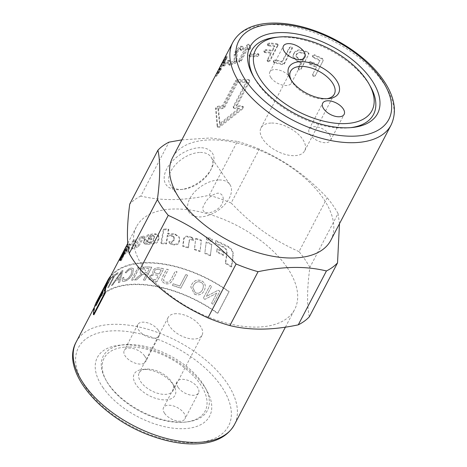 <?xml version="1.0" encoding="UTF-8"?>
<svg xmlns="http://www.w3.org/2000/svg" width="467" height="467" viewBox="0 0 467 467"><rect width="100%" height="100%" fill="white"/><g stroke="black" fill="none" stroke-linecap="round" stroke-linejoin="round"><path stroke-width="0.35" stroke-dasharray="2.33 1.75" d="M179.538 239.647L179.176 242.198C178.54 244.118 177.051 245.041 174.716 244.959L171.442 244.486L169.562 243.325L169.375 242.361L171.395 242.583L173.917 240.931L174.173 237.341L172.521 236.314L167.781 235.94L166.439 243.949L161.395 243.663L163.97 229.782L168.85 229.811L168.091 234.13L175.353 234.749L179.305 237.481L179.538 239.647L179.024 236.769L174.997 233.996A89.267 47.581 27.6 0 0 167.635 233.372L168.377 229.046A89.267 47.581 27.6 0 0 163.432 229.023L160.917 242.904A89.267 47.581 -152.4 0 1 166.024 243.196L167.332 235.181A89.267 47.581 -152.4 0 1 172.136 235.561L173.823 236.6L173.578 240.184L171.039 241.83A89.267 47.581 27.6 0 0 168.99 241.602L169.177 242.554L171.097 243.733A89.267 47.581 -152.4 0 1 174.413 244.218C176.777 244.305 178.277 243.383 178.914 241.457L179.264 238.906M169.375 242.361L168.99 241.602M167.781 235.94L167.332 235.181M166.439 243.949L166.024 243.196M161.395 243.663L160.917 242.904M163.97 229.782L163.432 229.023M168.85 229.811L168.377 229.046M168.091 234.13L167.635 233.372M126.108 249.273L121.14 258.794L123.113 256.214L124.724 252.688L126.785 250.411L127.059 250.843L124.724 253.826L125.249 254.007L127.24 252.332L129.476 249.261L129.674 247.498L128.635 247.954L125.267 251.515L128.028 247.218L128.273 247.475L130.632 245.373L130.626 244.445L129.738 244.912L126.108 249.273L125.103 248.713L120.136 258.233A89.267 47.581 -152.4 0 1 122.132 255.612L123.737 252.098A89.267 47.581 -152.4 0 1 125.821 249.792L126.113 250.213L124.812 252.168A89.267 47.581 27.6 0 0 123.755 253.213L124.304 253.383A89.267 47.581 -152.4 0 1 126.318 251.684L128.618 248.473L128.752 246.856L127.689 247.323A89.267 47.581 27.6 0 0 124.28 250.931L125.967 247.878A89.267 47.581 -152.4 0 1 127.059 246.611L127.31 246.862A89.267 47.581 -152.4 0 1 129.703 244.731L129.692 243.815L128.781 244.294A89.267 47.581 27.6 0 0 125.103 248.713M128.028 247.218L127.059 246.611L128.028 247.218M124.724 253.826L123.755 253.213L124.724 253.826M126.785 250.411L125.821 249.792L126.785 250.411M130.632 245.373L129.703 244.731M125.267 251.515L124.28 250.931M124.724 252.688L123.737 252.098M123.113 256.214L122.132 255.612L122.914 255.974L123.142 255.28L122.115 257.241L124.566 252.431L122.914 255.974M121.14 258.794L120.136 258.233M232.846 255.887C233.15 252.139 231.515 249.18 227.949 247.008L215.748 241.147L215.445 243.628L223.255 247.294C225.73 248.707 226.88 250.68 226.705 253.207L225.351 263.446L231.293 267.031L232.846 255.887L233.243 255.402C233.529 251.643 231.865 248.666 228.246 246.471A89.267 47.581 27.6 0 0 215.882 240.534L215.591 243.021A89.267 47.581 -152.4 0 1 223.506 246.734C226.016 248.164 227.19 250.149 227.02 252.682L225.713 262.944A89.267 47.581 -152.4 0 1 231.731 266.575L233.243 255.402M231.293 267.031L231.731 266.575M225.351 263.446L225.713 262.944M215.445 243.628L215.591 243.021M215.748 241.147L215.882 240.534M159.013 238.036L158.558 240.406C157.875 242.262 156.492 243.371 154.408 243.739L147.204 244.475L144.653 243.932L144.175 242.519L148.243 241.702L148.401 242.577L151.553 242.589L153.871 240.616L154.384 236.518L153.328 236.203L150.999 236.541L149.043 238.351L148.885 239.005L151.915 238.538L151.687 239.565L144.484 240.89L144.793 239.705C145.611 237.627 147.058 236.203 149.142 235.438L155.604 234.434L158.57 235.467L159.013 238.036L158.471 237.277L158.015 234.732L154.991 233.681A89.267 47.581 27.6 0 0 148.442 234.697C146.329 235.467 144.869 236.892 144.064 238.97L143.754 240.155A89.267 47.581 -152.4 0 1 151.051 238.812L151.279 237.785A89.267 47.581 27.6 0 0 148.202 238.258L148.36 237.604L150.327 235.788A89.267 47.581 -152.4 0 1 152.691 235.45L153.766 235.765L153.929 236.711L153.275 239.857L150.94 241.83A89.267 47.581 27.6 0 0 148.769 242.087L147.735 241.818L147.572 240.954A89.267 47.581 27.6 0 0 143.457 241.778L143.935 243.173L146.545 243.727A89.267 47.581 -152.4 0 1 153.841 242.974C155.949 242.607 157.344 241.497 158.021 239.641L158.471 237.277M144.175 242.519L143.457 241.778M148.243 241.702L147.572 240.954M148.885 239.005L148.202 238.258M151.915 238.538L151.279 237.785M151.687 239.565L151.051 238.812M144.484 240.89L143.754 240.155M140.614 238.012L144.338 236.681L138.658 246.488L132.529 249.01L133.007 242.175L135.897 240.307L135.833 246.372L140.614 238.012L139.796 237.3L135.01 245.665L135.021 239.629A89.267 47.581 27.6 0 0 132.091 241.521L131.676 248.321A89.267 47.581 -152.4 0 1 137.882 245.765L143.573 235.952A89.267 47.581 27.6 0 0 139.796 237.3M144.338 236.681L143.573 235.952M138.658 246.488L137.882 245.765M132.529 249.01L131.676 248.321M133.007 242.175L132.091 241.521M135.897 240.307L135.021 239.629M135.833 246.372L135.01 245.665M124.958 252.11L125.103 251.357C124.998 250.966 120.264 260.312 121 260.306C122.237 258.94 123.557 256.208 124.958 252.11M125.174 251.695C124.52 254.194 121.28 261.362 120.778 260.814C119.943 260.814 125.255 250.44 125.343 250.855L125.174 251.695M191.009 237.703C192.527 238.152 193.361 239.046 193.519 240.394L191.873 239.945C190.501 239.769 189.637 240.242 189.281 241.369L188.429 247.942L182.941 246.564L183.94 239.18C184.483 237.505 185.767 236.757 187.804 236.932L191.009 237.703L190.851 236.991A89.267 47.581 27.6 0 0 187.606 236.209C185.545 236.028 184.249 236.775 183.712 238.45L182.743 245.84A89.267 47.581 -152.4 0 1 188.306 247.241L189.129 240.657C189.479 239.53 190.355 239.057 191.744 239.232A89.267 47.581 -152.4 0 1 193.408 239.694L193.519 240.394L193.408 239.694C193.245 238.345 192.392 237.44 190.851 236.991M188.429 247.942L188.306 247.241M182.941 246.564L182.743 245.84M195.819 239.016L201.365 240.756L200.034 251.649L194.482 249.746L195.726 238.322L194.435 249.063A89.267 47.581 -152.4 0 1 200.063 250.989L201.347 240.085A89.267 47.581 27.6 0 0 195.726 238.322M201.365 240.756L201.347 240.085M200.034 251.649L200.063 250.989M194.482 249.746L194.435 249.063M211.679 244.632L206.145 242.449L204.803 253.47L210.319 255.805L211.796 244.013A89.267 47.581 27.6 0 0 206.186 241.801L204.896 252.84A89.267 47.581 -152.4 0 1 210.477 255.204L211.796 244.013M206.145 242.449L206.186 241.801M210.319 255.805L210.477 255.204M204.803 253.47L204.896 252.84M223.67 252.46L217.003 249.168L216.641 252.098L223.284 255.431L223.95 251.917A89.267 47.581 27.6 0 0 217.202 248.578L216.851 251.515A89.267 47.581 -152.4 0 1 223.582 254.894L223.95 251.917M217.003 249.168L217.202 248.578M223.284 255.431L223.582 254.894M216.641 252.098L216.851 251.515M212.03 241.754L206.49 239.612L206.735 237.586L212.281 239.699L212.03 241.754L212.374 239.069A89.267 47.581 27.6 0 0 206.758 236.927L206.519 238.952A89.267 47.581 -152.4 0 1 212.135 241.124M206.49 239.612L206.519 238.952M206.735 237.586L206.758 236.927M212.281 239.699L212.374 239.069M123.411 254.772A88.117 46.969 27.6 0 0 123.136 255.624L123.872 254.252A88.117 46.969 -152.4 0 1 124.175 253.312L123.411 254.772L122.366 254.287M124.175 253.312L123.212 252.863M122.15 255.577L123.2 256.039L122.803 256.383L121.922 255.986M122.255 256.85L121.268 256.383M122.115 257.241L121.076 256.757M123.142 255.28L122.185 254.83M121.583 258.992L120.614 258.566M121.455 259.5L120.404 259.045M122.623 256.844L121.572 256.377M124.566 252.431L123.527 251.941M286.96 267.27A89.267 47.581 27.6 0 0 205.521 213.226A89.267 47.581 27.6 0 0 136.463 226.688A89.267 47.581 27.6 0 0 193.525 310.216A89.267 47.581 27.6 0 0 294.683 309.405A89.267 47.581 27.6 0 0 286.96 267.27M93.943 314.764A89.267 47.581 -152.4 0 1 96.955 302.26A89.267 47.581 -152.4 0 1 217.587 313.421L228.877 291.828A89.267 47.581 27.6 0 0 108.239 280.667M204.517 203.991C207.529 198.084 211.971 194.47 217.838 193.145C225.818 193.484 224.598 205.095 216.454 209.753C206.881 216.11 199.24 211.814 204.517 203.991M219.204 179.953A24.669 14.705 -34.5 0 1 229.863 184.471A24.669 14.705 -34.5 0 1 217.867 210.564A24.669 14.705 -34.5 0 1 189.211 212.421A24.669 14.705 -34.5 0 1 194.529 192.077A24.669 14.705 -34.5 0 1 219.204 179.953M271.631 123.037A24.669 13.146 -152.4 0 1 296.814 132.943A24.669 13.146 -152.4 0 1 304.706 150.788A24.669 13.146 -152.4 0 1 294.064 155.68A24.669 13.146 -152.4 0 1 268.887 145.774A24.669 13.146 -152.4 0 1 260.989 127.929A24.669 13.146 -152.4 0 1 271.631 123.037M102.915 290.217L97.597 300.392L102.833 290.176M102.985 291.846L96.278 305.068M104.059 287.83L97.86 301.659M119.838 277.871A89.728 47.827 27.6 0 0 116.861 279.032L121.654 272.133L119.762 277.801A89.845 47.891 27.6 0 0 116.779 278.962L121.572 272.063L119.762 277.801M118.408 282.733L119.721 282.337L122.967 270.545L121.718 271.029L111.56 285.541L112.775 284.94L115.787 280.579L119.453 279.143L118.332 282.663A89.845 47.891 -152.4 0 1 119.645 282.266L122.885 270.469A89.845 47.891 27.6 0 0 121.636 270.959L111.473 285.477A89.845 47.891 -152.4 0 1 112.693 284.87L115.699 280.509A89.845 47.891 -152.4 0 1 119.371 279.073L118.332 282.663M125.098 279.955L123.773 279.733L123.895 277.305L122.389 278.075L122.331 281.157L124.216 281.449C127.637 280.579 130.468 278.058 132.71 273.878L133.492 268.572L131.204 268.052C129.108 268.554 127.147 270.119 125.319 272.74L126.37 272.816C127.771 270.854 129.137 269.757 130.462 269.517L132.015 269.809L131.245 274.059C129.318 277.538 127.269 279.5 125.098 279.955L123.702 279.657L123.819 277.235L122.313 278.005L122.255 281.081L124.146 281.373C127.573 280.504 130.404 277.982 132.646 273.802L133.428 268.502L131.134 267.976C129.032 268.478 127.071 270.043 125.244 272.664L126.3 272.74C127.701 270.778 129.067 269.681 130.392 269.441L131.951 269.733L131.18 273.983C129.254 277.462 127.205 279.424 125.028 279.879M131.414 280.235L132.891 280.124L139.662 267.165L138.191 267.282L131.355 280.159A89.845 47.891 -152.4 0 1 132.832 280.048L139.604 267.089A89.845 47.891 27.6 0 0 138.127 267.206L131.355 280.159M200.705 282.278C203.519 283.457 204.073 286.002 202.374 289.914C200.489 293.037 198.119 293.976 195.264 292.745L192.719 287.316L193.455 285.448C195.34 282.167 197.763 281.111 200.705 282.278L200.728 282.22C203.542 283.405 204.097 285.95 202.404 289.861C200.512 292.978 198.142 293.924 195.288 292.686L192.731 287.252L193.466 285.39C195.358 282.109 197.78 281.046 200.728 282.22M202.579 289.511L202.374 289.914L202.579 289.511M194.482 294.21C198.72 295.763 201.948 294.63 204.161 290.813C206.256 286.213 205.363 282.879 201.487 280.813C197.331 279.248 194.038 280.539 191.622 284.683L190.764 287.001L194.505 294.152C198.749 295.71 201.977 294.578 204.19 290.76C206.286 286.16 205.387 282.821 201.51 280.755C197.343 279.184 194.05 280.474 191.633 284.625L190.775 286.936L194.505 294.152M211.545 303.258L213.098 304.239L219.869 291.285L218.206 290.229L206.291 296.498L211.609 286.329L209.987 285.43L203.215 298.384L204.949 299.347L216.863 293.083L211.586 303.211A89.845 47.891 -152.4 0 1 213.145 304.192L219.916 291.239A89.845 47.891 27.6 0 0 218.247 290.182L206.326 296.446L211.644 286.277A89.845 47.891 27.6 0 0 210.022 285.378L203.25 298.331A89.845 47.891 -152.4 0 1 204.984 299.294L216.904 293.037L211.586 303.211M172.399 285.395L180.811 288.209L187.588 275.256L185.808 274.614L179.836 286.038L173.199 283.866L172.393 285.325A89.845 47.891 -152.4 0 1 180.817 288.145L187.588 275.186A89.845 47.891 27.6 0 0 185.808 274.549L179.836 285.973A89.845 47.891 27.6 0 0 173.193 283.796L172.393 285.325M164.402 277.094L168.307 269.622L166.573 269.255L162.656 276.744L161.582 281.134L164.863 283.586C168.505 284.601 171.261 283.171 173.123 279.301L177.034 271.812L175.271 271.321L171.36 278.799C169.912 281.724 168.067 282.815 165.826 282.074L163.479 280.48L164.378 277.024L168.289 269.547A89.845 47.891 27.6 0 0 166.55 269.185L162.633 276.668L161.559 281.058L164.845 283.516C168.494 284.531 171.249 283.101 173.111 279.231L177.028 271.741A89.845 47.891 27.6 0 0 175.253 271.251L171.348 278.723C169.9 281.654 168.056 282.745 165.808 282.004L163.456 280.404L164.378 277.024M159.206 273.866A89.728 47.827 27.6 0 0 156.422 273.446L154.338 272.565L154.53 271.152C155.05 269.745 156.433 269.214 158.675 269.564A89.728 47.827 -152.4 0 1 161.255 269.961L159.177 273.796A89.845 47.891 27.6 0 0 156.392 273.37L154.303 272.489L154.489 271.076C155.015 269.669 156.392 269.138 158.64 269.488A89.845 47.891 -152.4 0 1 161.22 269.885L159.177 273.796M156.077 279.856A89.728 47.827 27.6 0 0 152.872 279.371L150.823 278.472L151.028 276.773C151.775 275.232 153.24 274.625 155.429 274.946A89.728 47.827 -152.4 0 1 158.406 275.402L156.048 279.78A89.845 47.891 27.6 0 0 152.837 279.295L150.788 278.396L150.993 276.697C151.734 275.156 153.205 274.549 155.394 274.876A89.845 47.891 -152.4 0 1 158.377 275.326L156.048 279.78M152.067 280.9L156.994 281.677L163.765 268.723L158.92 267.959C156.077 267.725 154.104 268.665 152.995 270.778L152.797 273.061L153.322 273.715L149.312 276.61L148.996 279.476L152.038 280.825A89.845 47.891 -152.4 0 1 156.965 281.601L163.736 268.648A89.845 47.891 27.6 0 0 158.891 267.883C156.042 267.649 154.063 268.589 152.954 270.708L152.756 272.985L153.287 273.639L149.271 276.534L148.955 279.394L152.038 280.825M147.228 272.839A89.728 47.827 27.6 0 0 143.789 272.716L141.869 272.156L142.015 270.527C142.663 269.208 143.877 268.502 145.646 268.42A89.728 47.827 -152.4 0 1 149.469 268.548L147.181 272.763A89.845 47.891 27.6 0 0 143.743 272.635L141.816 272.08L141.962 270.451C142.61 269.132 143.824 268.426 145.593 268.344A89.845 47.891 -152.4 0 1 149.422 268.472L147.181 272.763M143.445 280.072L145.062 280.177L151.839 267.217L146.457 266.99C143.638 266.972 141.629 268.163 140.433 270.568L140.188 273.207L141.88 274.041L138.419 276.435L134.572 280.025L136.487 279.961L139.446 277.246C141.717 275.168 143.124 274.176 143.673 274.269L146.451 274.316L143.398 279.996A89.845 47.891 -152.4 0 1 145.021 280.101L151.793 267.142A89.845 47.891 27.6 0 0 146.41 266.914C143.585 266.896 141.571 268.087 140.38 270.492L140.129 273.131L141.834 273.966L138.366 276.359L134.514 279.949A89.845 47.891 -152.4 0 1 136.428 279.885L139.394 277.164C141.664 275.092 143.077 274.1 143.626 274.193L144.542 274.158A89.845 47.891 -152.4 0 1 146.41 274.24L143.398 279.996M107.877 287.736L108.823 287.117L114.794 275.693L117.293 274.246L118.093 272.716L112.436 276.441L111.631 277.976L113.849 276.312L107.789 287.672A89.845 47.891 -152.4 0 1 108.735 287.047L114.707 275.623A89.845 47.891 -152.4 0 1 117.205 274.176L118.005 272.646A89.845 47.891 27.6 0 0 112.343 276.376L111.537 277.912A89.845 47.891 -152.4 0 1 113.761 276.248L107.789 287.672M103.878 290.988L104.661 290.252L111.438 277.299L110.65 278.028L103.779 290.923A89.845 47.891 -152.4 0 1 104.567 290.194L111.339 277.235A89.845 47.891 27.6 0 0 110.556 277.97L103.779 290.923M102.769 289.908L106.54 283.346C107.579 281.887 107.182 282.979 105.355 286.621L101.082 293.79L107.031 282.815L106.441 283.288C107.48 281.829 107.089 282.914 105.256 286.563L100.983 293.731L101.438 292.459M100.983 293.731L100.551 294.292M100.306 295.267L106.091 285.786C108.256 281.42 108.665 280.118 107.311 281.87L99.705 296.072L105.991 285.728C108.157 281.362 108.566 280.054 107.212 281.811L104.118 287.316M108.035 281.105L107.212 281.811L108.035 281.105M100.049 295.097L99.605 296.014L100.207 295.208M110.749 275.874A89.845 47.891 -152.4 0 1 229.145 291.63L217.855 313.223A89.845 47.891 27.6 0 0 96.441 301.997M350.629 127.649A68.824 36.683 -152.4 0 1 349.199 127.812A68.824 36.683 -152.4 0 1 257.498 83.167A68.824 36.683 -152.4 0 1 254.462 78.287A68.824 36.683 -152.4 0 1 253.779 77.02M275.874 37.331A68.824 36.683 -152.4 0 1 367.576 81.976A68.824 36.683 -152.4 0 1 370.611 86.856M290.988 79.857A24.669 13.146 27.6 0 0 291.653 81.17A24.669 13.146 27.6 0 0 323.684 99.022A24.669 13.146 27.6 0 0 325.604 98.922A24.669 13.146 27.6 0 0 327.058 98.718M329.55 134.578A12.095 6.445 27.6 0 0 318.517 127.257A12.095 6.445 27.6 0 0 309.16 129.079A12.095 6.445 27.6 0 0 316.889 140.398A12.095 6.445 27.6 0 0 330.595 140.287A12.095 6.445 27.6 0 0 329.55 134.578M270.918 77.633A12.095 6.445 27.6 0 0 281.951 84.959A12.095 6.445 27.6 0 0 291.309 83.132A12.095 6.445 27.6 0 0 283.574 71.819A12.095 6.445 27.6 0 0 269.868 71.93A12.095 6.445 27.6 0 0 270.918 77.633M128.688 346.923A57.015 30.39 27.6 0 0 106.505 381.095A57.015 30.39 27.6 0 0 184.99 422.127A57.015 30.39 27.6 0 0 198.854 382.257A57.015 30.39 27.6 0 0 128.688 346.923M128.577 344.483A58.743 31.312 27.6 0 0 124 344.734A58.743 31.312 27.6 0 0 105.723 379.694A58.743 31.312 27.6 0 0 108.315 383.856A58.743 31.312 27.6 0 0 186.584 421.964A58.743 31.312 27.6 0 0 204.861 387.003A58.743 31.312 27.6 0 0 128.577 344.483M144.14 369.403A23.035 12.276 27.6 0 0 142.347 369.502A23.035 12.276 27.6 0 0 136.527 385.322A23.035 12.276 27.6 0 0 164.384 399.88A23.035 12.276 27.6 0 0 174.057 386.081A23.035 12.276 27.6 0 0 144.14 369.403M147.438 369.058A19.141 10.204 -152.4 0 1 172.294 382.917A19.141 10.204 -152.4 0 1 173.105 390.593A19.141 10.204 -152.4 0 1 151.419 390.762A19.141 10.204 -152.4 0 1 139.184 372.853A19.141 10.204 -152.4 0 1 145.949 369.14A19.141 10.204 -152.4 0 1 147.438 369.058M176.392 313.684A19.141 10.204 27.6 0 0 168.132 317.478A19.141 10.204 27.6 0 0 174.261 331.325A19.141 10.204 27.6 0 0 193.799 339.007A19.141 10.204 27.6 0 0 202.059 335.213A19.141 10.204 27.6 0 0 195.93 321.366A19.141 10.204 27.6 0 0 176.392 313.684M158.19 330.052A12.095 6.445 -152.4 0 1 159.235 335.761A12.095 6.445 -152.4 0 1 145.529 335.872A12.095 6.445 -152.4 0 1 137.8 324.553A12.095 6.445 -152.4 0 1 147.158 322.732A12.095 6.445 -152.4 0 1 158.19 330.052M144.642 355.965A12.095 6.445 27.6 0 0 133.609 348.639A12.095 6.445 27.6 0 0 124.251 350.466A12.095 6.445 27.6 0 0 131.986 361.779A12.095 6.445 27.6 0 0 145.692 361.674A12.095 6.445 27.6 0 0 144.642 355.965M178.131 387.417A12.095 6.445 -152.4 0 1 177.086 381.708A12.095 6.445 -152.4 0 1 190.793 381.597A12.095 6.445 -152.4 0 1 198.522 392.916A12.095 6.445 -152.4 0 1 189.17 394.738A12.095 6.445 -152.4 0 1 178.131 387.417M164.588 413.324A12.095 6.445 27.6 0 0 175.621 420.65A12.095 6.445 27.6 0 0 184.979 418.823A12.095 6.445 27.6 0 0 177.244 407.51A12.095 6.445 27.6 0 0 163.543 407.615A12.095 6.445 27.6 0 0 164.588 413.324M220.57 68.41L216.39 76.372L221.16 69.478L221.183 68.97L217.803 73.798L216.799 73.237L225.45 58.813L226.396 56.157L223.343 60.535L222.42 62.339L224.866 58.69L225.847 59.28L225.508 59.607C226.04 58.976 225.981 59.309 225.339 60.605L220.57 68.41L219.554 67.861L217.289 72.081M219.14 71.9L218.153 71.317L217.085 72.87L218.089 73.436L219.764 70.015L226.413 59.426L227.371 56.752L226.664 57.4L223.43 62.887L225.508 59.607L224.516 59.023C225.053 58.387 225.001 58.714 224.364 60.004L219.554 67.861M223.629 62.455L223.43 62.887L222.42 62.339L222.613 61.913L223.629 62.455M216.093 74.364L215.38 75.823L220.196 68.865L221.16 69.478L221.183 68.97L220.214 68.363L218.153 71.317M223.932 63.022L222.952 62.432M223.658 62.496L222.648 61.948M223.179 64.674L222.199 64.078M219.764 70.015L218.76 69.455M220.792 69.478L219.817 68.882M220.196 68.865L220.214 68.363L220.196 68.865M224.084 65.433L224.125 66.01L228.305 63.074L229.63 61.533L229.455 60.868L225.281 63.804L224.084 65.433L224.125 66.01L223.191 65.368A89.267 47.581 -152.4 0 1 227.423 62.397L228.76 60.85L228.579 60.19A89.267 47.581 27.6 0 0 224.341 63.168L223.138 64.802L223.191 65.368L223.138 64.802L224.084 65.433M229.84 60.768L228.579 60.19L229.84 60.768M243.43 49.053L243.033 47.044L241.503 46.969C239.244 48.072 237.329 50.033 235.759 52.853L235.024 55.129L234.895 61.597L231.025 63.115L229.624 64.592L229.869 65.322L235.222 63.331L236.734 61.948L237.429 52.106L240.347 49.175L241.013 49.228L241.27 50.465L241.795 50.751L243.43 49.053L242.677 48.317L242.274 46.332L240.703 46.251C238.415 47.365 236.489 49.333 234.919 52.158L234.195 54.429L234.119 60.873A89.267 47.581 27.6 0 0 230.19 62.415L228.783 63.891L229.04 64.615A89.267 47.581 -152.4 0 1 234.457 62.601L236.156 60.64L236.249 52.526L236.611 51.399L239.553 48.457L240.231 48.51L240.499 49.741L241.036 50.022L242.677 48.317M241.27 50.465L240.499 49.741L241.27 50.465M229.431 65.386L229.869 65.322L229.04 64.615L228.591 64.685L229.431 65.386M236.903 61.37L236.156 60.64M234.895 61.597L234.119 60.873M235.024 55.129L234.195 54.429M241.369 60.856L248.053 48.072L248.456 49.683L249.01 49.887L250.645 48.621L250.738 47.903L249.39 45.147L248.806 44.896L247.236 46.21L239.355 61.282L239.775 62.169L241.369 60.856L240.686 60.109L247.364 47.325L247.784 48.936L248.345 49.134L249.997 47.867L250.09 47.149L248.695 44.406L248.105 44.155L246.518 45.468L238.643 60.541L239.075 61.428L240.686 60.109M239.075 61.428L238.497 61.37L239.775 62.169M249.39 45.147L248.105 44.155L249.39 45.147M248.456 49.683L247.784 48.936L248.456 49.683M248.053 48.072L247.364 47.325M249.693 55.806L249.565 56.665L250.219 56.822L257.165 56.583L258.916 55.491L259.039 54.639L258.321 54.376L251.374 54.616L249.693 55.806L249.086 55.048L248.958 55.906L249.623 56.063A89.267 47.581 -152.4 0 1 256.663 55.824L258.432 54.727L258.549 53.88L257.819 53.617A89.267 47.581 27.6 0 0 250.779 53.857L249.086 55.048M268.291 61.802L270.154 60.879L278.169 44.972L277.328 44.511L269.745 43.705L267.947 44.721L267.819 45.585L268.589 45.912L274.9 46.542L272.547 51.049L266.237 50.413L264.439 51.434L264.316 52.292L265.081 52.619L271.391 53.25L267.597 60.517L267.463 61.358L268.291 61.802M267.959 61.049L269.838 60.132L277.725 45.048L277.853 44.231L277.001 43.764A89.267 47.581 27.6 0 0 269.313 42.946L267.503 43.962L267.381 44.82L268.163 45.153A89.267 47.581 -152.4 0 1 274.555 45.789L272.203 50.296A89.267 47.581 27.6 0 0 265.805 49.654L263.995 50.669L263.873 51.528L264.655 51.86A89.267 47.581 -152.4 0 1 271.047 52.502L267.252 59.764L267.118 60.605L267.959 61.049M271.391 53.25L271.047 52.502M272.547 51.049L272.203 50.296M274.9 46.542L274.555 45.789M284.321 63.897L292.196 48.831L292.36 48.107L291.437 47.383L289.534 48.136L282.226 62.111L275.577 60.628L273.697 61.475L273.557 62.292L274.421 62.835L282.407 64.656L284.321 63.897L284.193 63.191L292.225 47.406L291.291 46.671L289.371 47.424L282.062 61.393A89.267 47.581 27.6 0 0 275.326 59.893L273.434 60.739L273.294 61.551L274.176 62.099A89.267 47.581 -152.4 0 1 282.261 63.944L284.193 63.191M282.226 62.111L282.062 61.393M246.722 82.431L233.745 107.258L233.698 108.064L234.358 108.397A88.117 46.969 -152.4 0 1 239.431 108.799L220.039 124.549L218.556 109.027A88.117 46.969 -152.4 0 1 223.004 108.519L224.656 107.357L237.639 82.531A88.117 46.969 -152.4 0 1 246.722 82.431L246.261 81.667L233.278 106.499L233.237 107.293L233.909 107.638A89.267 47.581 -152.4 0 1 239.051 108.04L219.513 123.79L217.902 108.274A89.267 47.581 -152.4 0 1 222.409 107.76L224.072 106.599L237.055 81.772A89.267 47.581 -152.4 0 1 246.261 81.667M237.639 82.531L237.055 81.772M239.431 108.799L239.051 108.04M220.039 124.549L219.513 123.79M218.556 109.027L217.902 108.274M249.658 81.48L236.676 106.307L242.747 106.89L243.476 107.363L242.939 108.671L219.636 127.182L217.698 127.199L216.163 108.957L217.873 107.159L223.057 106.458L236.039 81.626L237.68 80.452L249.034 80.324L249.699 80.68L249.658 81.48L249.267 79.927L248.584 79.565A89.267 47.581 27.6 0 0 237.084 79.694L235.432 80.867L222.45 105.7A89.267 47.581 27.6 0 0 217.196 106.412L215.474 108.216L217.161 126.44L217.785 127.45L217.161 126.44L219.122 126.417L242.601 107.918L243.138 106.616L242.391 106.137A89.267 47.581 27.6 0 0 236.244 105.548L249.226 80.715M236.676 106.307L236.244 105.548M223.057 106.458L222.45 105.7M313.252 76.436L315.132 75.993L323.018 60.908L323.31 60.331L322.545 58.591A89.267 47.581 27.6 0 0 314.478 54.773L312.557 55.281L312.271 56.291L312.417 55.9L313.17 57.587L319.831 60.698L317.472 65.205L310.818 62.093L308.909 62.607L308.763 62.998L309.049 61.994L309.819 63.687A89.267 47.581 -152.4 0 1 316.562 66.845L312.458 74.808L313.252 76.436M316.322 67.406L312.522 74.673L312.767 74.107L313.509 75.882L315.406 75.444L323.292 60.36L323.018 60.908L322.288 59.146L314.32 55.38L312.417 55.9L312.557 55.281L313.322 56.98A89.267 47.581 -152.4 0 1 320.07 60.132L317.718 64.639A89.267 47.581 27.6 0 0 310.969 61.486L309.049 61.994L308.909 62.607L309.662 64.294L316.322 67.406L316.562 66.845M317.472 65.205L317.718 64.639M319.831 60.698L320.07 60.132M305.471 54.435L302.237 60.617A88.117 46.969 27.6 0 0 298.512 59.256L296.066 56.425L296.428 54.902C297.613 53.075 299.382 52.462 301.746 53.075A88.117 46.969 -152.4 0 1 305.471 54.435L302.289 59.969A89.267 47.581 27.6 0 0 298.518 58.591L296.025 55.731L296.387 54.225C297.572 52.392 299.359 51.79 301.752 52.409A89.267 47.581 -152.4 0 1 305.523 53.787M302.237 60.617L302.289 59.969M308.734 54.37L308.985 53.267L308.821 53.734L308.033 52.1A89.267 47.581 27.6 0 0 302.902 50.203C298.781 49.169 295.704 50.226 293.667 53.378L293.007 56.268L297.362 60.798A89.267 47.581 -152.4 0 1 301.139 62.175L298.215 67.756L297.993 68.941L298.162 68.404L298.927 70.032L300.847 69.455L308.734 54.37L307.963 52.742L302.896 50.868C298.827 49.852 295.774 50.921 293.743 54.067L293.083 56.98L297.356 61.463L301.081 62.823L298.215 67.756L298.997 69.39L300.935 68.818L308.734 54.37M301.081 62.823L301.139 62.175M330.805 240.312A89.267 47.581 27.6 0 0 323.082 198.177A89.267 47.581 27.6 0 0 241.643 144.134A89.267 47.581 27.6 0 0 172.586 157.595M102.828 387.353A63.354 33.77 27.6 0 0 179.538 428.683A63.354 33.77 27.6 0 0 206.945 390.745A63.354 33.77 27.6 0 0 119.739 345.16A63.354 33.77 27.6 0 0 102.828 387.353M200.086 147.724A28.014 16.701 145.5 0 0 166.129 170.134A28.014 16.701 145.5 0 0 180.676 189.573A28.014 16.701 145.5 0 0 211.592 168.324A28.014 16.701 145.5 0 0 200.086 147.724M200.296 152.446A24.669 14.705 -34.5 0 1 210.956 156.965A24.669 14.705 -34.5 0 1 210.43 170.583A24.669 14.705 -34.5 0 1 183.204 189.298A24.669 14.705 -34.5 0 1 170.303 184.914A24.669 14.705 -34.5 0 1 175.621 164.571A24.669 14.705 -34.5 0 1 200.296 152.446M181.85 139.872L210.5 137.958L237.382 141.413L209.21 195.299C183.706 200.728 160.917 200.979 140.836 196.041L169.001 142.155M309.358 316.772C306.819 305.506 306.988 289.05 309.872 267.416L338.044 213.53L339.474 223.722M299.02 251.631C271.689 239.174 253.073 225.835 231.159 203.011L259.331 149.125C286.662 161.582 305.278 174.915 327.192 197.745L299.02 251.631A106.832 56.945 27.6 0 1 304.98 259.518A106.832 56.945 27.6 0 1 309.872 267.416M338.044 213.53A106.832 56.945 27.6 0 0 333.152 205.632A106.832 56.945 27.6 0 0 327.192 197.745M259.331 149.125A106.832 56.945 27.6 0 0 237.382 141.413M231.159 203.011A106.832 56.945 27.6 0 0 209.21 195.299M140.836 196.041A106.832 56.945 27.6 0 0 129.733 204.114M179.176 242.198L178.914 241.457M174.716 244.959L174.413 244.218M171.442 244.486L171.097 243.733M171.395 242.583L171.039 241.83M173.917 240.931L173.578 240.184M174.308 238.363L173.958 237.61M172.521 236.314L172.136 235.561M175.353 234.749L174.997 233.996M123.901 253.266L122.885 252.717M129.738 244.912L128.781 244.294M130.661 245.245L129.733 244.603M126.954 248.462L125.967 247.878M125.781 250.417L124.788 249.839M128.635 247.954L127.689 247.323M129.528 249.133L128.618 248.473M129.476 249.261L128.571 248.602M127.24 252.332L126.318 251.684M125.763 252.793L124.812 252.168M127.036 250.896L126.09 250.265M227.949 247.008L228.246 246.471M226.705 253.207L227.02 252.682M223.255 247.294L223.506 246.734M158.558 240.406L158.021 239.641M154.408 243.739L153.841 242.974M147.204 244.475L146.545 243.727M149.411 242.84L148.769 242.087M151.553 242.589L150.94 241.83M153.871 240.616L153.275 239.857M154.542 237.47L153.929 236.711M153.328 236.203L152.691 235.45M150.999 236.541L150.327 235.788M149.043 238.351L148.36 237.604M144.793 239.705L144.064 238.97M149.142 235.438L148.442 234.697M155.604 234.434L154.991 233.681M191.873 239.945L191.744 239.232M189.281 241.369L189.129 240.657M183.94 239.18L183.712 238.45M187.804 236.932L187.606 236.209M123.872 254.252L122.914 253.82M122.99 255.735L122.045 255.297M122.179 257.673L121.204 257.235M122.22 257.766L121.175 257.305M124.129 253.75L123.084 253.272M76.185 341.99A89.267 47.581 -152.4 0 1 145.243 328.529A89.267 47.581 -152.4 0 1 226.682 382.572A89.267 47.581 -152.4 0 1 234.405 424.707M217.651 73.868L216.63 73.337M225.339 60.605L224.364 60.004M224.358 61.078L223.343 60.535M226.664 57.4L225.672 56.816M226.413 59.426L225.45 58.813M218.422 72.496L217.412 71.941M220.447 70.634L219.478 70.021M216.933 75.642L215.935 75.076M225.281 63.804L224.341 63.168M229.63 61.533L228.76 60.85M228.305 63.074L227.423 62.397M241.503 46.969L240.703 46.251M243.301 49.385L242.548 48.656M240.347 49.175L239.553 48.457M237.429 52.106L236.611 51.399M237.067 53.238L236.249 52.526M236.734 61.948L235.981 61.218M235.222 63.331L234.457 62.601M229.624 64.592L228.783 63.891M231.025 63.115L230.19 62.415M235.759 52.853L234.919 52.158M239.355 61.282L238.643 60.541M247.236 46.21L246.518 45.468M250.738 47.903L250.09 47.149M250.645 48.621L249.997 47.867M250.219 56.822L249.623 56.063M251.374 54.616L250.779 53.857M258.321 54.376L257.819 53.617M258.916 55.491L258.432 54.727M257.165 56.583L256.663 55.824M270.154 60.879L269.838 60.132M267.597 60.517L267.252 59.764M265.081 52.619L264.655 51.86M264.439 51.434L263.995 50.669M266.237 50.413L265.805 49.654M268.589 45.912L268.163 45.153M267.947 44.721L267.503 43.962M269.745 43.705L269.313 42.946M277.328 44.511L277.001 43.764M278.04 45.795L277.725 45.048M292.196 48.831L292.068 48.124M282.407 64.656L282.261 63.944M274.421 62.835L274.176 62.099M273.697 61.475L273.434 60.739M275.577 60.628L275.326 59.893M289.534 48.136L289.371 47.424M233.745 107.258L233.278 106.499M234.358 108.397L233.909 107.638M223.004 108.519L222.409 107.76M224.656 107.357L224.072 106.599M242.747 106.89L242.391 106.137M242.939 108.671L242.601 107.918M219.636 127.182L219.122 126.417M216.163 108.957L215.474 108.216M217.873 107.159L217.196 106.412M236.039 81.626L235.432 80.867M237.68 80.452L237.084 79.694M249.034 80.324L248.584 79.565M315.132 75.993L315.406 75.444M309.662 64.294L309.819 63.687M310.818 62.093L310.969 61.486M313.17 57.587L313.322 56.98M314.32 55.38L314.478 54.773M322.288 59.146L322.545 58.591M301.746 53.075L301.752 52.409M298.512 59.256L298.518 58.591M296.428 54.902L296.387 54.225M307.963 52.742L308.033 52.1M300.847 69.455L300.935 68.818M297.356 61.463L297.362 60.798M293.743 54.067L293.667 53.378M302.896 50.868L302.902 50.203M391.083 125.01A89.267 47.581 27.6 0 0 383.36 82.875A89.267 47.581 27.6 0 0 301.921 28.831A89.267 47.581 27.6 0 0 232.864 42.293M221.189 386.069A84.661 45.124 27.6 0 0 86.29 338.663A84.661 45.124 27.6 0 0 152.978 435.676A84.661 45.124 27.6 0 0 221.189 386.069M169.177 242.554L169.562 243.325M173.823 236.6L174.173 237.341M179.024 236.769L179.305 237.481M130.626 244.445L129.692 243.815M128.355 246.99L127.392 246.383M129.674 247.498L128.752 246.856M124.683 254.334L123.72 253.715M127.17 250.184L126.224 249.559M143.935 243.173L144.653 243.932M147.735 241.818L148.401 242.577M153.766 235.765L154.384 236.518M158.015 234.732L158.57 235.467M124.064 250.861L125.103 251.357M119.955 259.85L121 260.306M120.778 260.814L119.733 260.353M125.343 250.855L124.304 250.359M205.171 250.44L205.322 249.162M123.06 255.998L122.015 255.525M122.786 256.646L121.741 256.179M285.419 327.128L294.683 309.405M94.445 307.058L96.955 302.26M127.789 243.278L136.463 226.688M100.154 295.15L104.217 287.368M304.706 150.788L334.325 94.136M260.989 127.929L290.608 71.276M325.604 98.922L328.698 98.613M291.653 81.17L290.141 78.45M330.595 140.287L344.138 114.374M309.16 129.079L322.703 103.172M291.309 83.132L304.852 57.225M269.868 71.93L283.416 46.017M184.99 422.127L186.584 421.964M106.505 381.095L105.723 379.694M145.949 369.14L142.347 369.502M172.294 382.917L174.057 386.081M168.132 317.478L139.184 372.853M202.059 335.213L173.105 390.593M137.8 324.553L124.251 350.466M159.235 335.761L145.692 361.674M177.086 381.708L163.543 407.615M198.522 392.916L184.979 418.823M217.114 74.901L218.311 72.618M223.314 63.08L222.298 62.531M227.371 56.752L226.396 56.157M221.381 68.824L220.418 68.217M216.39 76.372L215.38 75.823M223.821 66.174L222.882 65.538M243.033 47.044L242.274 46.332M241.346 50.734L240.575 50.004M241.013 49.228L240.231 48.51M249.296 45.013L248.607 44.272M248.514 49.771L247.843 49.017M249.565 56.665L248.958 55.906M259.039 54.639L258.549 53.88M267.463 61.358L267.118 60.605M264.316 52.292L263.873 51.528M267.819 45.585L267.381 44.82M278.169 44.972L277.853 44.231M273.557 62.292L273.294 61.551M292.36 48.107L292.225 47.406M233.237 107.293L233.698 108.064M243.138 106.616L243.476 107.363M249.267 79.927L249.699 80.68M296.066 56.425L296.025 55.731M293.083 56.98L293.007 56.268M210.43 170.583L211.592 168.324M183.204 189.298L180.676 189.573M229.863 184.471L210.956 156.965M189.211 212.421L170.303 184.914M124 344.734L119.739 345.16M204.861 387.003L206.945 390.745M349.199 127.812L352.124 127.52M254.462 78.287L253.032 75.712"/><path stroke-width="0.7" d="M123.913 251.631L124.064 250.861C123.959 250.47 119.208 259.85 119.955 259.85C121.192 258.49 122.512 255.753 123.913 251.631M124.129 251.217C123.469 253.744 120.241 260.907 119.733 260.353C118.887 260.353 124.216 249.938 124.304 250.359L124.129 251.217M123.13 252.822L122.366 254.287A89.267 47.581 27.6 0 0 122.091 255.145L122.827 253.779A89.267 47.581 -152.4 0 1 123.13 252.822L123.212 252.863M121.268 256.383L123.527 251.941A89.267 47.581 27.6 0 0 123.084 253.272L120.404 259.045A89.267 47.581 -152.4 0 1 120.539 258.531L121.951 255.251A89.267 47.581 -152.4 0 1 122.103 254.789L121.076 256.757A89.267 47.581 -152.4 0 1 121.216 256.36M121.922 255.986L122.15 255.577M127.789 243.278L108.239 280.667A89.267 47.581 27.6 0 0 105.227 293.171L93.943 314.764L93.412 314.577L104.701 292.984A89.845 47.891 -152.4 0 1 107.731 280.404A89.845 47.891 -152.4 0 1 110.749 275.874M96.208 305.441L104.059 287.83M97.953 299.464L104.643 286.464A89.845 47.891 27.6 0 0 104.246 287.45L97.755 301.612L103.172 291.49M96.418 304.373L102.816 290.17L97.498 300.339A89.845 47.891 -152.4 0 1 97.872 299.423M97.755 301.612L103.067 291.443A89.845 47.891 27.6 0 0 102.874 292.447L96.103 305.4A89.845 47.891 -152.4 0 1 96.313 304.326M101.438 292.459L102.769 289.908M107.731 280.404L96.441 301.997A89.845 47.891 27.6 0 0 93.412 314.577M105.227 293.171L104.701 292.984M343.636 123.632A65.654 34.996 -152.4 0 1 261.275 80.768A65.654 34.996 -152.4 0 1 278.805 37.039A65.654 34.996 -152.4 0 1 369.181 84.282A65.654 34.996 -152.4 0 1 343.636 123.632M253.779 77.02A68.824 36.683 -152.4 0 1 275.874 37.331L278.805 37.039M369.181 84.282L370.611 86.856A68.824 36.683 -152.4 0 1 350.629 127.649M327.058 98.718A24.669 13.146 27.6 0 0 334.325 94.136A24.669 13.146 27.6 0 0 318.558 71.054A24.669 13.146 27.6 0 0 290.608 71.276A24.669 13.146 27.6 0 0 290.988 79.857M326.515 98.73A28.014 14.932 -152.4 0 1 290.141 78.45A28.014 14.932 -152.4 0 1 301.898 61.667A28.014 14.932 -152.4 0 1 335.773 79.372A28.014 14.932 -152.4 0 1 328.698 98.613A28.014 14.932 -152.4 0 1 326.515 98.73M343.093 108.665A12.095 6.445 -152.4 0 1 344.138 114.374A12.095 6.445 -152.4 0 1 330.438 114.485A12.095 6.445 -152.4 0 1 322.703 103.172A12.095 6.445 -152.4 0 1 332.06 101.345A12.095 6.445 -152.4 0 1 343.093 108.665M284.461 51.726A12.095 6.445 -152.4 0 1 283.416 46.017A12.095 6.445 -152.4 0 1 297.123 45.906A12.095 6.445 -152.4 0 1 304.852 57.225A12.095 6.445 -152.4 0 1 295.494 59.046A12.095 6.445 -152.4 0 1 284.461 51.726M232.864 42.293L172.586 157.595A89.267 47.581 27.6 0 0 229.647 241.118A89.267 47.581 27.6 0 0 330.805 240.312L391.083 125.01C397.277 111.689 394.743 96.792 383.471 80.306C369.59 59.84 342.486 40.407 314.454 30.588C297.321 24.564 281.531 22.153 267.077 23.35C250.586 24.862 239.18 31.172 232.864 42.293A89.267 47.581 27.6 0 0 289.925 125.816A89.267 47.581 27.6 0 0 391.083 125.01M371.347 79.571A71.988 38.37 -152.4 0 1 352.124 127.52A71.988 38.37 -152.4 0 1 253.032 75.712A71.988 38.37 -152.4 0 1 284.175 32.602A71.988 38.37 -152.4 0 1 371.347 79.571M157.904 150.228L129.733 204.114C126.855 225.754 126.68 242.204 129.219 253.47L157.391 199.584C160.274 177.95 160.444 161.494 157.904 150.228A106.832 56.945 27.6 0 1 169.001 142.155L181.85 139.872M140.071 269.255C161.985 292.085 180.601 305.418 207.938 317.875L236.109 263.989C214.195 241.165 195.58 227.826 168.243 215.369L140.071 269.255A106.832 56.945 27.6 0 1 129.219 253.47M229.887 325.587C249.968 330.525 272.757 330.28 298.261 324.845L326.433 270.959C306.352 266.021 283.557 266.272 258.058 271.701L229.887 325.587A106.832 56.945 27.6 0 1 207.938 317.875M339.474 223.722L337.53 262.886L309.358 316.772A106.832 56.945 27.6 0 1 298.261 324.845M326.433 270.959A106.832 56.945 27.6 0 0 337.53 262.886M236.109 263.989A106.832 56.945 27.6 0 0 258.058 271.701M157.391 199.584A106.832 56.945 27.6 0 0 168.243 215.369M285.419 327.128L234.405 424.707A89.267 47.581 -152.4 0 1 133.247 425.513A89.267 47.581 -152.4 0 1 76.185 341.99L94.445 307.058M381.481 79.46A84.661 45.124 -152.4 0 1 313.269 129.067A84.661 45.124 -152.4 0 1 246.582 32.06A84.661 45.124 -152.4 0 1 381.481 79.46M234.405 424.707C228.083 435.828 216.676 442.138 200.191 443.65C185.738 444.847 169.941 442.436 152.808 436.411C101.882 419.15 59.776 371.031 76.185 341.99"/></g></svg>
